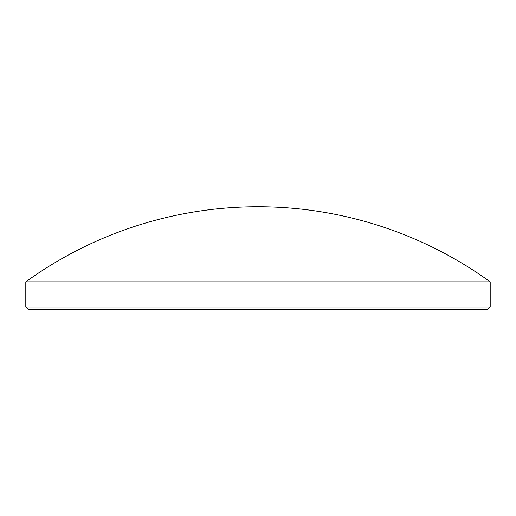 <?xml version="1.0" encoding="UTF-8"?>
<svg xmlns="http://www.w3.org/2000/svg" width="516" height="516" viewBox="0 0 516 516"><rect width="100%" height="100%" fill="white"/><g stroke="black" fill="none" stroke-linecap="round" stroke-linejoin="round"><path stroke-width="0.77" d="M487.917 309.239L28.083 309.239L25.8 306.955L490.2 306.955L487.917 309.239M490.2 306.955L490.2 281.846L25.8 281.846L25.8 306.955M490.2 281.846A396.565 396.565 0 0 0 25.8 281.846"/></g></svg>
